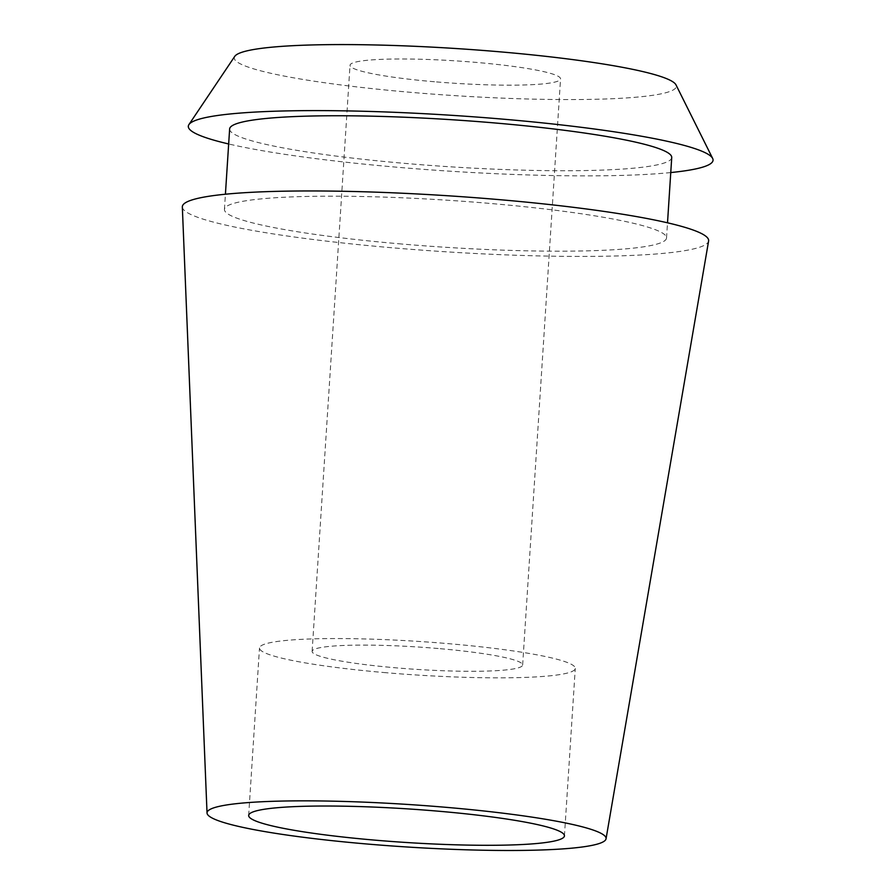 <?xml version="1.0" encoding="UTF-8"?>
<svg xmlns="http://www.w3.org/2000/svg" width="895" height="895" viewBox="0 0 895 895"><rect width="100%" height="100%" fill="white"/><g stroke="black" fill="none" stroke-linecap="round" stroke-linejoin="round"><path stroke-width="0.67" stroke-dasharray="4.47 3.36" d="M182.334 206.991A263.701 28.025 -176.3 0 0 393.498 247.893A263.701 28.025 -176.3 0 0 708.605 241.023M386.192 672.727A158.225 16.815 3.7 0 1 259.494 647.991A158.225 16.815 3.7 0 1 448.574 643.673A158.225 16.815 3.7 0 1 575.272 668.408A158.225 16.815 3.7 0 1 386.192 672.727M438.181 648.517A105.476 11.21 -176.3 0 0 312.12 651.392A105.476 11.21 -176.3 0 0 396.597 667.883A105.476 11.21 -176.3 0 0 522.646 665.007A105.476 11.21 -176.3 0 0 438.181 648.517M434.489 81.758A105.476 11.21 3.7 0 1 350.023 65.268A105.476 11.21 3.7 0 1 476.084 62.393A105.476 11.21 3.7 0 1 560.55 78.883A105.476 11.21 3.7 0 1 434.489 81.758M234.758 56.363A221.512 23.538 -176.3 0 0 411.622 92.409A221.512 23.538 -176.3 0 0 676.005 84.891M670.769 172.556A262.917 27.935 3.7 0 1 398.857 167.376A262.917 27.935 3.7 0 1 228.672 143.972M229.635 128.958A221.512 23.538 -176.3 0 0 407.012 163.572A221.512 23.538 -176.3 0 0 671.731 157.542M401.81 244.022A221.512 23.538 3.7 0 1 224.432 209.396A221.512 23.538 3.7 0 1 489.151 203.355A221.512 23.538 3.7 0 1 666.529 237.98A221.512 23.538 3.7 0 1 401.81 244.022M248.665 815.457L259.494 647.991M564.443 835.874L575.272 668.408M312.12 651.392L350.023 65.268M522.646 665.007L560.55 78.883M224.432 209.396L225.417 194.226M666.529 237.98L667.513 222.81"/><path stroke-width="1.34" d="M367.14 844.019A199.943 21.245 3.7 0 1 207.036 812.996A199.943 21.245 3.7 0 1 445.978 807.312A199.943 21.245 3.7 0 1 606.049 838.805A199.943 21.245 3.7 0 1 367.14 844.019M606.049 838.805L708.605 241.023A263.701 28.025 -176.3 0 0 497.475 199.484A263.701 28.025 -176.3 0 0 182.334 206.991L207.036 812.996M437.744 811.138A158.225 16.815 -176.3 0 0 248.665 815.457A158.225 16.815 -176.3 0 0 375.363 840.181A158.225 16.815 -176.3 0 0 564.443 835.874A158.225 16.815 -176.3 0 0 437.744 811.138M712.666 158.46L676.005 84.891A221.512 23.538 -176.3 0 0 498.962 51.742A221.512 23.538 -176.3 0 0 234.758 56.363L188.923 124.595A262.917 27.935 3.7 0 1 502.52 119.113A262.917 27.935 3.7 0 1 712.666 158.46A262.917 27.935 3.7 0 1 670.769 172.556M228.672 143.972A262.917 27.935 3.7 0 1 188.923 124.595M667.513 222.81L671.731 157.542A221.512 23.538 -176.3 0 0 494.353 122.917A221.512 23.538 -176.3 0 0 229.635 128.958L225.417 194.226"/></g></svg>
